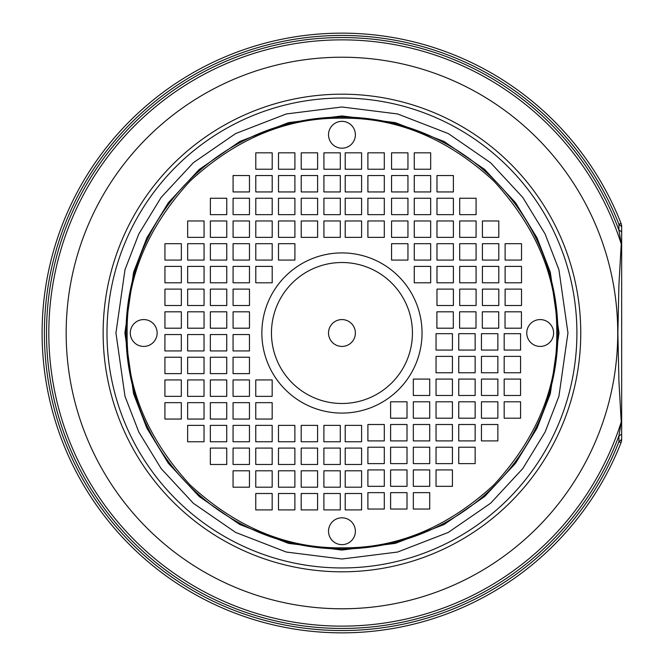 <?xml version="1.0" encoding="UTF-8"?>
<svg xmlns="http://www.w3.org/2000/svg" width="666" height="666" viewBox="0 0 666 666"><rect width="100%" height="100%" fill="white"/><g stroke="black" fill="none" stroke-linecap="round" stroke-linejoin="round"><path stroke-width="1" d="M621.661 232.576A8.874 3.18 -0 0 0 618.955 230.294L618.905 224.226L621.661 226.631A8.874 8.874 0 0 0 621.045 223.385A299.85 299.85 0 0 0 160.881 93.998A299.85 299.85 0 0 0 160.881 572.002A299.85 299.85 0 0 0 621.045 442.615A8.874 8.874 0 0 0 621.661 439.369L618.905 441.774L618.955 435.706A295.429 295.429 0 0 1 46.52 333A295.429 295.429 0 0 1 618.955 230.294L621.236 243.972L618.93 284.69L617.865 333L618.93 381.285L621.236 422.028A8.874 8.874 0 0 0 621.661 419.33L621.661 226.631A8.874 8.874 0 0 0 621.045 223.385A299.85 299.85 0 0 0 160.881 93.998A299.85 299.85 0 0 0 160.881 572.002A299.85 299.85 0 0 0 621.045 442.615A8.874 8.874 0 0 0 621.661 439.369L621.661 419.33M621.661 433.424A8.874 3.18 0 0 1 618.955 435.706L621.236 422.028A293.132 293.132 0 0 1 48.818 333A293.132 293.132 0 0 1 621.236 243.972A8.874 8.874 0 0 1 621.661 246.67A8.874 8.874 0 0 0 621.236 243.972M106.993 333A234.956 234.956 0 0 1 341.949 98.044A234.956 234.956 0 0 1 576.906 333A234.956 234.956 0 0 1 341.949 567.956A234.956 234.956 0 0 1 106.993 333A234.956 234.956 0 0 0 341.949 567.956A234.956 234.956 0 0 0 576.906 333M126.016 333A215.934 215.934 0 0 1 341.949 117.066A215.934 215.934 0 0 1 557.883 333A215.934 215.934 0 0 1 341.949 548.934A215.934 215.934 0 0 1 126.016 333M127.131 333C126.415 387.878 147.386 438.511 190.051 484.898C236.438 527.564 287.071 548.534 341.949 547.818C396.828 548.534 447.46 527.564 493.847 484.898C536.513 438.511 557.484 387.878 556.768 333C557.484 278.122 536.513 227.489 493.847 181.102C447.46 138.436 396.828 117.466 341.949 118.182C287.071 117.466 236.438 138.436 190.051 181.102C147.386 227.489 126.415 278.122 127.131 333M551.789 118.806L546.936 114.169M122.735 128.421L118.207 133.383M132.118 547.194L136.963 551.831M561.163 537.579L565.692 532.617M157.143 333A13.428 13.428 0 0 1 143.723 346.428A13.428 13.428 0 0 1 130.295 333A13.428 13.428 0 0 1 143.723 319.572A13.428 13.428 0 0 1 157.143 333M355.378 134.765A13.428 13.428 0 0 1 341.949 148.193A13.428 13.428 0 0 1 328.521 134.765A13.428 13.428 0 0 1 341.949 121.345A13.428 13.428 0 0 1 355.378 134.765M553.604 333A13.428 13.428 0 0 1 540.184 346.428A13.428 13.428 0 0 1 526.756 333A13.428 13.428 0 0 1 540.184 319.572A13.428 13.428 0 0 1 553.604 333M355.378 531.235A13.428 13.428 0 0 1 341.949 544.655A13.428 13.428 0 0 1 328.521 531.235A13.428 13.428 0 0 1 341.949 517.807A13.428 13.428 0 0 1 355.378 531.235M271.462 333A70.488 70.488 0 0 1 341.949 262.512A70.488 70.488 0 0 1 412.437 333A70.488 70.488 0 0 1 341.949 403.488A70.488 70.488 0 0 1 271.462 333M261.863 333A80.087 80.087 0 0 1 341.949 252.914A80.087 80.087 0 0 1 422.036 333A80.087 80.087 0 0 1 341.949 413.087A80.087 80.087 0 0 1 261.863 333M355.378 333A13.428 13.428 0 0 1 341.949 346.428A13.428 13.428 0 0 1 328.521 333A13.428 13.428 0 0 1 341.949 319.572A13.428 13.428 0 0 1 355.378 333M550.074 117.149L550.632 117.682M561.163 128.421L563.694 131.169M564.377 131.918L565.692 133.383M562.787 130.17L562.262 129.604M121.12 130.17L121.637 129.604M132.118 118.806L134.798 116.217M135.531 115.518L136.963 114.169M133.824 117.149L133.267 117.682M133.824 548.851L133.267 548.318M122.735 537.579L120.205 534.831M119.522 534.082L118.207 532.617M121.12 535.83L121.637 536.396M562.787 535.83L562.262 536.396M551.789 547.194L549.1 549.783M548.368 550.482L546.936 551.831M550.074 548.851L550.632 548.318M481.46 424.508L497.86 424.508L497.86 440.909L481.46 440.909L481.46 424.508M458.749 379.079L475.149 379.079L475.149 395.479L458.749 395.479L458.749 379.079M458.749 401.798L475.149 401.798L475.149 418.19L458.749 418.19L458.749 401.798M458.749 424.508L475.149 424.508L475.149 440.909L458.749 440.909L458.749 424.508M458.749 447.219L475.149 447.219L475.149 463.619L458.749 463.619L458.749 447.219M436.039 379.079L452.43 379.079L452.43 395.479L436.039 395.479L436.039 379.079M436.039 401.798L452.43 401.798L452.43 418.19L436.039 418.19L436.039 401.798M436.039 424.508L452.43 424.508L452.43 440.909L436.039 440.909L436.039 424.508M436.039 447.219L452.43 447.219L452.43 463.619L436.039 463.619L436.039 447.219M413.328 379.079L429.72 379.079L429.72 395.479L413.328 395.479L413.328 379.079M413.328 401.798L429.72 401.798L429.72 418.19L413.328 418.19L413.328 401.798M413.328 424.508L429.72 424.508L429.72 440.909L413.328 440.909L413.328 424.508M413.328 447.219L429.72 447.219L429.72 463.619L413.328 463.619L413.328 447.219M504.179 401.798L520.571 401.798L520.571 418.19L504.179 418.19L504.179 401.798M504.179 379.079L520.571 379.079L520.571 395.479L504.179 395.479L504.179 379.079M481.46 356.368L497.86 356.368L497.86 372.769L481.46 372.769L481.46 356.368M458.749 356.368L475.149 356.368L475.149 372.769L458.749 372.769L458.749 356.368M436.039 356.368L452.43 356.368L452.43 372.769L436.039 372.769L436.039 356.368M413.328 469.93L429.72 469.93L429.72 486.33L413.328 486.33L413.328 469.93M367.898 424.508L384.299 424.508L384.299 440.909L367.898 440.909L367.898 424.508M367.898 447.219L384.299 447.219L384.299 463.619L367.898 463.619L367.898 447.219M367.898 469.93L384.299 469.93L384.299 486.33L367.898 486.33L367.898 469.93M390.609 401.798L407.009 401.798L407.009 418.19L390.609 418.19L390.609 401.798M390.609 424.508L407.009 424.508L407.009 440.909L390.609 440.909L390.609 424.508M390.609 447.219L407.009 447.219L407.009 463.619L390.609 463.619L390.609 447.219M390.609 469.93L407.009 469.93L407.009 486.33L390.609 486.33L390.609 469.93M390.609 492.649L407.009 492.649L407.009 509.04L390.609 509.04L390.609 492.649M413.328 492.649L429.72 492.649L429.72 509.04L413.328 509.04L413.328 492.649M436.039 469.93L452.43 469.93L452.43 486.33L436.039 486.33L436.039 469.93M504.179 356.368L520.571 356.368L520.571 372.769L504.179 372.769L504.179 356.368M367.898 492.649L384.299 492.649L384.299 509.04L367.898 509.04L367.898 492.649M504.179 333.674L520.571 333.674L520.571 350.066L504.179 350.066L504.179 333.674M481.46 333.674L497.86 333.674L497.86 350.066L481.46 350.066L481.46 333.674M458.749 333.674L475.149 333.674L475.149 350.066L458.749 350.066L458.749 333.674M436.039 333.674L452.43 333.674L452.43 350.066L436.039 350.066L436.039 333.674M345.204 425.374L361.596 425.374L361.596 441.766L345.204 441.766L345.204 425.374M345.204 448.085L361.596 448.085L361.596 464.477L345.204 464.477L345.204 448.085M345.204 470.795L361.596 470.795L361.596 487.196L345.204 487.196L345.204 470.795M345.204 493.506L361.596 493.506L361.596 509.906L345.204 509.906L345.204 493.506M505.036 328.196L505.036 311.805L521.436 311.805L521.436 328.196L505.036 328.196M482.326 328.196L482.326 311.805L498.726 311.805L498.726 328.196L482.326 328.196M459.615 328.196L459.615 311.805L476.007 311.805L476.007 328.196L459.615 328.196M436.904 328.196L436.904 311.805L453.296 311.805L453.296 328.196L436.904 328.196M505.119 282.792L505.119 266.392L521.52 266.392L521.52 282.792L505.119 282.792M482.409 282.792L482.409 266.392L498.801 266.392L498.801 282.792L482.409 282.792M459.698 282.792L459.698 266.392L476.09 266.392L476.09 282.792L459.698 282.792M436.979 282.792L436.979 266.392L453.38 266.392L453.38 282.792L436.979 282.792M414.269 282.792L414.269 266.392L430.669 266.392L430.669 282.792L414.269 282.792M505.119 260.081L505.119 243.681L521.52 243.681L521.52 260.081L505.119 260.081M482.409 260.081L482.409 243.681L498.801 243.681L498.801 260.081L482.409 260.081M459.698 260.081L459.698 243.681L476.09 243.681L476.09 260.081L459.698 260.081M436.979 260.081L436.979 243.681L453.38 243.681L453.38 260.081L436.979 260.081M414.269 260.081L414.269 243.681L430.669 243.681L430.669 260.081L414.269 260.081M505.119 305.503L505.119 289.111L521.52 289.111L521.52 305.503L505.119 305.503M482.409 305.503L482.409 289.111L498.801 289.111L498.801 305.503L482.409 305.503M459.698 305.503L459.698 289.111L476.09 289.111L476.09 305.503L459.698 305.503M436.979 305.503L436.979 289.111L453.38 289.111L453.38 305.503L436.979 305.503M345.204 237.362L345.204 220.97L361.596 220.97L361.596 237.362L345.204 237.362M482.409 237.362L482.409 220.97L498.801 220.97L498.801 237.362L482.409 237.362M367.898 237.362L367.898 220.97L384.299 220.97L384.299 237.362L367.898 237.362M459.698 237.362L459.698 220.97L476.09 220.97L476.09 237.362L459.698 237.362M436.979 237.362L436.979 220.97L453.38 220.97L453.38 237.362L436.979 237.362M414.269 237.362L414.269 220.97L430.669 220.97L430.669 237.362L414.269 237.362M391.558 237.362L391.558 220.97L407.95 220.97L407.95 237.362L391.558 237.362M391.558 260.081L391.558 243.681L407.95 243.681L407.95 260.081L391.558 260.081M345.204 214.652L345.204 198.26L361.596 198.26L361.596 214.652L345.204 214.652M345.204 191.941L345.204 175.541L361.596 175.541L361.596 191.941L345.204 191.941M345.204 169.231L345.204 152.83L361.596 152.83L361.596 169.231L345.204 169.231M367.898 169.231L367.898 152.83L384.299 152.83L384.299 169.231L367.898 169.231M367.898 214.652L367.898 198.26L384.299 198.26L384.299 214.652L367.898 214.652M367.898 191.941L367.898 175.541L384.299 175.541L384.299 191.941L367.898 191.941M391.558 169.231L391.558 152.83L407.95 152.83L407.95 169.231L391.558 169.231M414.269 169.231L414.269 152.83L430.669 152.83L430.669 169.231L414.269 169.231M459.698 214.652L459.698 198.26L476.09 198.26L476.09 214.652L459.698 214.652M436.979 214.652L436.979 198.26L453.38 198.26L453.38 214.652L436.979 214.652M414.269 214.652L414.269 198.26L430.669 198.26L430.669 214.652L414.269 214.652M391.558 214.652L391.558 198.26L407.95 198.26L407.95 214.652L391.558 214.652M436.979 191.941L436.979 175.541L453.38 175.541L453.38 191.941L436.979 191.941M414.269 191.941L414.269 175.541L430.669 175.541L430.669 191.941L414.269 191.941M391.558 191.941L391.558 175.541L407.95 175.541L407.95 191.941L391.558 191.941M340.309 169.231L323.917 169.231L323.917 152.83L340.309 152.83L340.309 169.231M340.309 191.941L323.917 191.941L323.917 175.541L340.309 175.541L340.309 191.941M340.309 214.652L323.917 214.652L323.917 198.26L340.309 198.26L340.309 214.652M340.309 237.362L323.917 237.362L323.917 220.97L340.309 220.97L340.309 237.362M294.905 169.231L278.505 169.231L278.505 152.83L294.905 152.83L294.905 169.231M294.905 191.941L278.505 191.941L278.505 175.541L294.905 175.541L294.905 191.941M294.905 214.652L278.505 214.652L278.505 198.26L294.905 198.26L294.905 214.652M294.905 237.362L278.505 237.362L278.505 220.97L294.905 220.97L294.905 237.362M294.905 260.081L278.505 260.081L278.505 243.681L294.905 243.681L294.905 260.081M272.194 169.231L255.794 169.231L255.794 152.83L272.194 152.83L272.194 169.231M272.194 191.941L255.794 191.941L255.794 175.541L272.194 175.541L272.194 191.941M272.194 214.652L255.794 214.652L255.794 198.26L272.194 198.26L272.194 214.652M272.194 237.362L255.794 237.362L255.794 220.97L272.194 220.97L272.194 237.362M272.194 260.081L255.794 260.081L255.794 243.681L272.194 243.681L272.194 260.081M317.615 169.231L301.223 169.231L301.223 152.83L317.615 152.83L317.615 169.231M317.615 191.941L301.223 191.941L301.223 175.541L317.615 175.541L317.615 191.941M317.615 214.652L301.223 214.652L301.223 198.26L317.615 198.26L317.615 214.652M317.615 237.362L301.223 237.362L301.223 220.97L317.615 220.97L317.615 237.362M249.475 328.196L233.083 328.196L233.083 311.805L249.475 311.805L249.475 328.196M249.475 191.941L233.083 191.941L233.083 175.541L249.475 175.541L249.475 191.941M249.475 305.503L233.083 305.503L233.083 289.111L249.475 289.111L249.475 305.503M249.475 214.652L233.083 214.652L233.083 198.26L249.475 198.26L249.475 214.652M249.475 237.362L233.083 237.362L233.083 220.97L249.475 220.97L249.475 237.362M249.475 260.081L233.083 260.081L233.083 243.681L249.475 243.681L249.475 260.081M249.475 282.792L233.083 282.792L233.083 266.392L249.475 266.392L249.475 282.792M272.194 282.792L255.794 282.792L255.794 266.392L272.194 266.392L272.194 282.792M226.765 328.196L210.373 328.196L210.373 311.805L226.765 311.805L226.765 328.196M204.054 328.196L187.654 328.196L187.654 311.805L204.054 311.805L204.054 328.196M181.343 328.196L164.943 328.196L164.943 311.805L181.343 311.805L181.343 328.196M181.343 305.503L164.943 305.503L164.943 289.111L181.343 289.111L181.343 305.503M226.765 305.503L210.373 305.503L210.373 289.111L226.765 289.111L226.765 305.503M204.054 305.503L187.654 305.503L187.654 289.111L204.054 289.111L204.054 305.503M181.343 282.792L164.943 282.792L164.943 266.392L181.343 266.392L181.343 282.792M181.343 260.081L164.943 260.081L164.943 243.681L181.343 243.681L181.343 260.081M226.765 214.652L210.373 214.652L210.373 198.26L226.765 198.26L226.765 214.652M226.765 237.362L210.373 237.362L210.373 220.97L226.765 220.97L226.765 237.362M226.765 260.081L210.373 260.081L210.373 243.681L226.765 243.681L226.765 260.081M226.765 282.792L210.373 282.792L210.373 266.392L226.765 266.392L226.765 282.792M204.054 237.362L187.654 237.362L187.654 220.97L204.054 220.97L204.054 237.362M204.054 260.081L187.654 260.081L187.654 243.681L204.054 243.681L204.054 260.081M204.054 282.792L187.654 282.792L187.654 266.392L204.054 266.392L204.054 282.792M181.319 334.54L181.319 350.932L164.918 350.932L164.918 334.54L181.319 334.54M204.029 334.54L204.029 350.932L187.637 350.932L187.637 334.54L204.029 334.54M226.74 334.54L226.74 350.932L210.348 350.932L210.348 334.54L226.74 334.54M249.459 334.54L249.459 350.932L233.058 350.932L233.058 334.54L249.459 334.54M181.319 379.945L181.319 396.345L164.918 396.345L164.918 379.945L181.319 379.945M204.029 379.945L204.029 396.345L187.637 396.345L187.637 379.945L204.029 379.945M226.74 379.945L226.74 396.345L210.348 396.345L210.348 379.945L226.74 379.945M249.459 379.945L249.459 396.345L233.058 396.345L233.058 379.945L249.459 379.945M272.169 379.945L272.169 396.345L255.769 396.345L255.769 379.945L272.169 379.945M181.319 402.655L181.319 419.056L164.918 419.056L164.918 402.655L181.319 402.655M204.029 402.655L204.029 419.056L187.637 419.056L187.637 402.655L204.029 402.655M226.74 402.655L226.74 419.056L210.348 419.056L210.348 402.655L226.74 402.655M249.459 402.655L249.459 419.056L233.058 419.056L233.058 402.655L249.459 402.655M272.169 402.655L272.169 419.056L255.769 419.056L255.769 402.655L272.169 402.655M181.319 357.234L181.319 373.626L164.918 373.626L164.918 357.234L181.319 357.234M204.029 357.234L204.029 373.626L187.637 373.626L187.637 357.234L204.029 357.234M226.74 357.234L226.74 373.626L210.348 373.626L210.348 357.234L226.74 357.234M249.459 357.234L249.459 373.626L233.058 373.626L233.058 357.234L249.459 357.234M340.293 425.374L340.293 441.766L323.892 441.766L323.892 425.374L340.293 425.374M204.029 425.374L204.029 441.766L187.637 441.766L187.637 425.374L204.029 425.374M317.59 425.374L317.59 441.766L301.199 441.766L301.199 425.374L317.59 425.374M226.74 425.374L226.74 441.766L210.348 441.766L210.348 425.374L226.74 425.374M249.459 425.374L249.459 441.766L233.058 441.766L233.058 425.374L249.459 425.374M272.169 425.374L272.169 441.766L255.769 441.766L255.769 425.374L272.169 425.374M294.88 425.374L294.88 441.766L278.488 441.766L278.488 425.374L294.88 425.374M340.293 448.085L340.293 464.477L323.892 464.477L323.892 448.085L340.293 448.085M340.293 470.795L340.293 487.196L323.892 487.196L323.892 470.795L340.293 470.795M340.293 493.506L340.293 509.906L323.892 509.906L323.892 493.506L340.293 493.506M317.59 493.506L317.59 509.906L301.199 509.906L301.199 493.506L317.59 493.506M317.59 448.085L317.59 464.477L301.199 464.477L301.199 448.085L317.59 448.085M317.59 470.795L317.59 487.196L301.199 487.196L301.199 470.795L317.59 470.795M294.88 493.506L294.88 509.906L278.488 509.906L278.488 493.506L294.88 493.506M272.169 493.506L272.169 509.906L255.769 509.906L255.769 493.506L272.169 493.506M226.74 448.085L226.74 464.477L210.348 464.477L210.348 448.085L226.74 448.085M249.459 448.085L249.459 464.477L233.058 464.477L233.058 448.085L249.459 448.085M272.169 448.085L272.169 464.477L255.769 464.477L255.769 448.085L272.169 448.085M294.88 448.085L294.88 464.477L278.488 464.477L278.488 448.085L294.88 448.085M249.459 470.795L249.459 487.196L233.058 487.196L233.058 470.795L249.459 470.795M272.169 470.795L272.169 487.196L255.769 487.196L255.769 470.795L272.169 470.795M294.88 470.795L294.88 487.196L278.488 487.196L278.488 470.795L294.88 470.795M481.46 379.079L497.86 379.079L497.86 395.479L481.46 395.479L481.46 379.079M481.46 401.798L497.86 401.798L497.86 418.19L481.46 418.19L481.46 401.798M66.167 333A275.782 275.782 0 0 1 341.949 57.218A275.782 275.782 0 0 1 617.732 333A275.782 275.782 0 0 1 341.949 608.782A275.782 275.782 0 0 1 66.167 333M580.76 333A238.811 238.811 0 0 1 341.949 571.811A238.811 238.811 0 0 1 103.138 333A238.811 238.811 0 0 1 341.949 94.189A238.811 238.811 0 0 1 580.76 333M115.942 333L124.983 269.722L138.803 233.966L161.147 197.394L193.348 162.72L235.597 133.583L286.322 113.953L341.949 106.993L397.585 113.953L448.31 133.583L490.559 162.72L522.752 197.394L545.104 233.966L558.916 269.722L567.956 333L558.916 396.278L545.104 432.034L522.752 468.606L490.559 503.28L448.31 532.417L397.585 552.047L341.949 559.007L286.322 552.047L235.597 532.417L193.348 503.28L161.147 468.606L138.803 432.034L124.983 396.278L115.942 333M559.007 333L550.324 272.228L537.054 237.887L515.592 202.764L484.673 169.464L444.097 141.483L395.379 122.627L341.949 115.942L288.52 122.627L239.81 141.483L199.234 169.464L168.307 202.764L146.845 237.887L133.583 272.228L124.9 333L133.583 393.773L146.845 428.113L168.307 463.236L199.234 496.536L239.81 524.517L288.52 543.373L341.949 550.058L395.379 543.373L444.097 524.517L484.673 496.536L515.592 463.236L537.054 428.113L550.324 393.773L559.007 333M621.045 442.615L618.905 441.774A297.552 297.552 0 0 1 44.397 333A297.552 297.552 0 0 1 618.905 224.226L621.045 223.385M621.236 422.028A293.132 293.132 0 0 1 48.818 333"/></g></svg>
